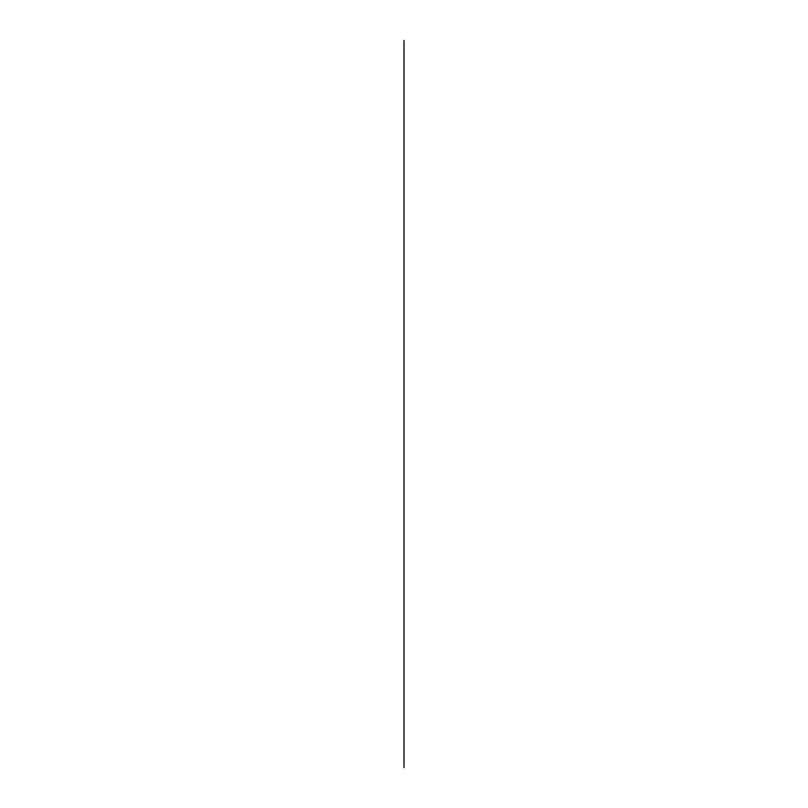 <?xml version="1.0" encoding="UTF-8"?>
<svg xmlns="http://www.w3.org/2000/svg" width="808" height="808" viewBox="0 0 808 808"><rect width="100%" height="100%" fill="white"/><g stroke="black" fill="none" stroke-linecap="round" stroke-linejoin="round"><path stroke-width="1.21" d="M404 40.4L404 767.6"/></g></svg>
